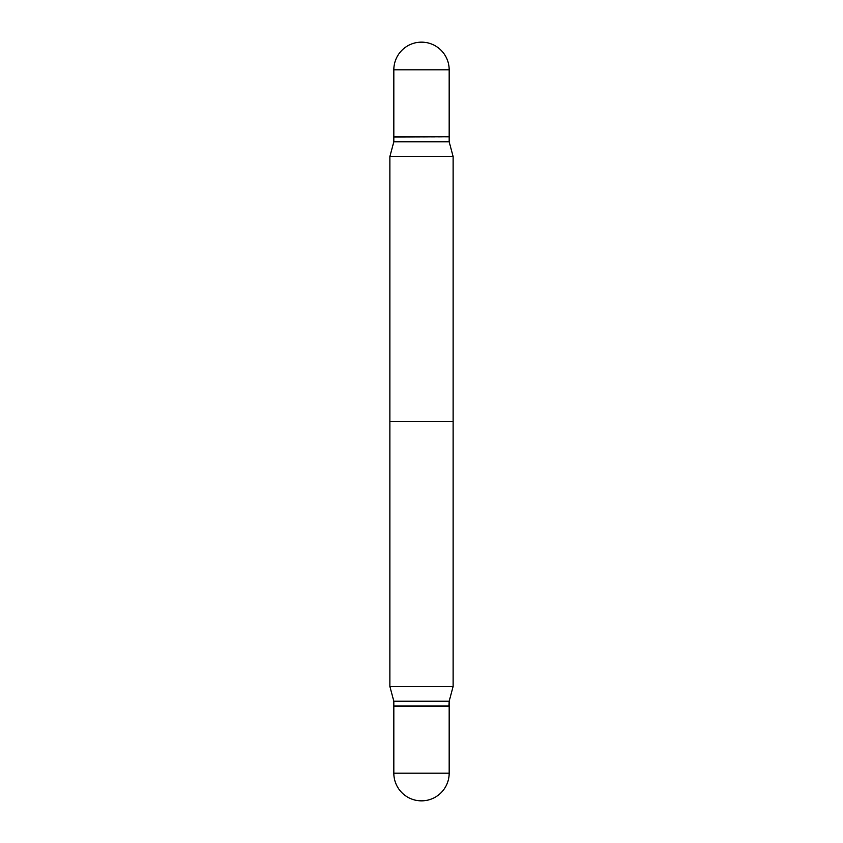 <?xml version="1.0" encoding="UTF-8"?>
<svg xmlns="http://www.w3.org/2000/svg" width="843" height="843" viewBox="0 0 843 843"><rect width="100%" height="100%" fill="white"/><g stroke="black" fill="none" stroke-linecap="round" stroke-linejoin="round"><path stroke-width="0.63" stroke-dasharray="4.21 3.16" d="M393.829 136.735L449.171 136.735M389.887 686.487L453.113 686.487L389.887 686.487M453.113 421.5L389.887 421.5M393.829 701.207L449.171 701.207L393.829 701.207M393.829 706.012L449.171 706.012L393.829 706.012M421.5 706.265L394.081 706.265L421.5 706.265M393.829 706.265L449.171 706.265L393.829 706.265M393.829 141.793L449.171 141.793M389.887 156.513L453.113 156.513M393.829 136.987L449.171 136.987M421.5 136.735L448.919 136.735L421.5 136.735M393.829 69.821L449.171 69.821M393.829 773.179L449.171 773.179L393.829 773.179"/><path stroke-width="1.26" d="M393.829 69.821L393.829 136.735L449.171 136.735L449.171 69.821L393.829 69.821A27.671 27.671 0 0 1 421.5 42.15A27.671 27.671 0 0 1 449.171 69.821M453.113 156.513L453.113 686.487L449.171 701.207L421.5 701.207L449.171 701.207L449.171 706.012L421.5 706.012L448.919 706.265L449.171 701.207L453.113 686.487L389.887 686.487L389.887 421.5L453.113 421.5L453.113 686.487L389.887 686.487L389.887 156.513L453.113 156.513L449.171 141.793L393.829 141.793L389.887 156.513M421.5 701.207L393.829 701.207L389.887 686.487L393.829 701.207L421.5 701.207M421.5 706.012L393.829 706.012L393.829 701.207L393.829 706.012L421.5 706.012M393.829 773.179L393.829 706.265L449.171 706.265L393.829 706.265L393.829 773.179A27.671 27.671 0 0 0 421.5 800.85A27.671 27.671 0 0 0 449.171 773.179L449.171 706.265L449.171 773.179L393.829 773.179A27.671 27.671 0 0 0 421.5 800.85A27.671 27.671 0 0 0 449.171 773.179L393.829 773.179M448.919 136.735L393.829 136.987L393.829 141.793M449.171 136.987L449.171 141.793"/></g></svg>
